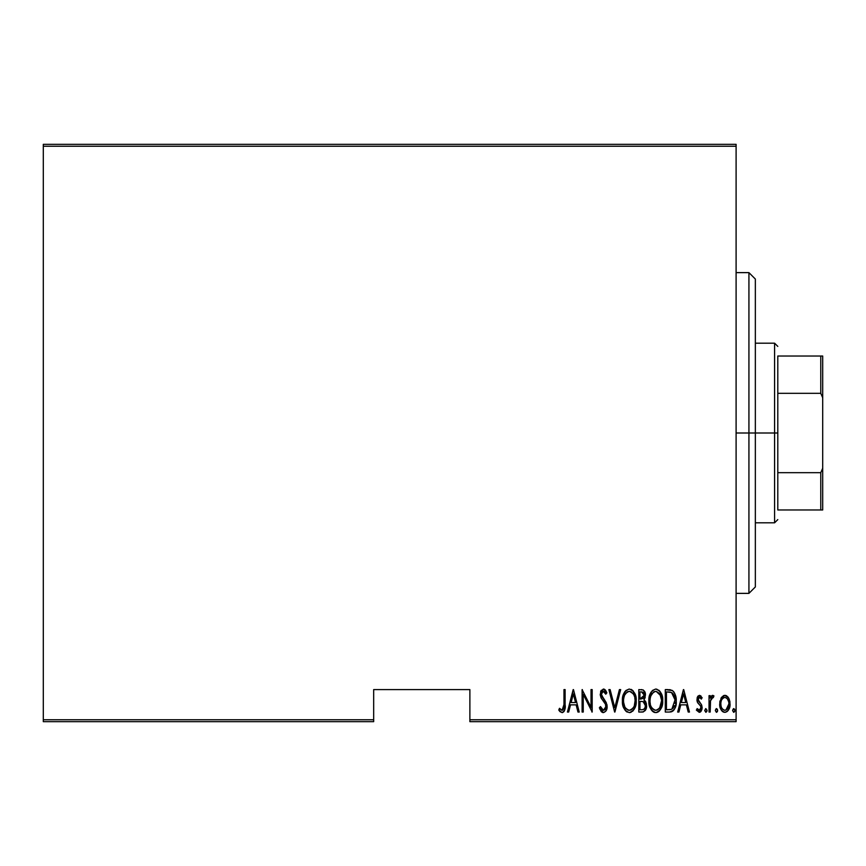<?xml version="1.0" encoding="UTF-8"?>
<svg xmlns="http://www.w3.org/2000/svg" width="866" height="866" viewBox="0 0 866 866"><rect width="100%" height="100%" fill="white"/><g stroke="black" fill="none" stroke-linecap="round" stroke-linejoin="round"><path stroke-width="1.3" d="M469.881 721.67L736.1 721.67L736.1 719.743L469.881 719.743L469.881 689.596L373.668 689.596L373.668 719.743L43.3 719.743L43.3 146.257L736.1 146.257L736.1 719.743L736.1 144.33L43.3 144.33L736.1 144.33L736.1 146.257L43.3 146.257L43.3 144.33L43.3 719.743L373.668 719.743L373.668 689.596L469.881 689.596L469.881 721.67L469.881 719.743L736.1 719.743L736.1 721.67L469.881 721.67M43.3 721.67L373.668 721.67L373.668 719.743L373.668 721.67L43.3 721.67L43.3 719.743L43.3 721.67M721.064 698.061L719.754 705.249L720.534 708.55L722.385 711.376L724.874 712.328L727.364 711.376L729.8 706.591L729.313 699.425L728.003 697.033L725.492 695.398L723.673 695.56L721.378 697.541L719.689 703.885C719.451 708.204 721.183 711.018 724.874 712.328C728.566 711.008 730.298 708.193 730.06 703.885L728.685 698.05L724.874 695.355L721.064 698.061M710.196 712.047L709.038 712.047L710.196 712.047L710.542 700.356L711.635 697.866L713.281 697.66L713.941 695.907L711.863 695.636L710.196 698.05L710.196 695.636L709.038 695.636L709.038 712.047L709.038 695.636L709.038 712.047L710.196 712.047L710.434 700.897L713.941 695.907L712.794 695.355L710.196 698.05L710.196 695.636L709.038 695.636L710.196 695.636M699.522 695.355L697.476 696.968L696.978 700.302L697.736 702.813L700.648 706.115L700.886 708.55L699.62 710.25L697.173 708.594L696.372 710.109L699.219 712.328L701.124 711.224L702.131 707.587L701.33 704.404L698.191 700.334L698.84 697.628L700.107 697.563L701.33 699.089L702.131 697.682L699.522 695.355L696.957 699.652L697.411 702.185L700.648 706.115L700.984 707.674L699.187 710.315L697.173 708.594L696.372 710.109L699.219 712.328L702.131 707.587L701.666 705.054L698.104 699.576L699.49 697.368L701.33 699.089L702.131 697.682L699.295 695.366M669.429 712.047L672.86 711.094L674.95 708.182L676.162 702.911L675.816 696.665L674.636 693.157L672.525 690.603L665.294 689.596L665.294 712.047L669.429 712.047C674.506 710.661 676.768 707.013 676.227 701.103C676.552 696.805 675.209 693.233 672.211 690.397L665.294 689.596L665.294 712.047L665.294 689.596L667.989 689.596M642.637 712.036L638.805 712.047L643.416 711.884L646.101 708.799L646.447 704.026L645.679 701.677L643.947 699.934L645.116 697.693L645.235 693.201L643.243 689.964L638.805 689.596L638.805 712.047L638.805 689.596L638.805 712.047L642.366 712.047C645.365 711.192 646.772 709.07 646.577 705.671L643.947 699.934L645.43 695.16C645.625 691.923 644.25 690.072 641.327 689.596L641.825 689.617M619.417 689.596L620.673 689.596L614.914 712.047L620.673 689.596L619.417 689.596L614.773 707.717L610.129 689.596L608.874 689.596L614.633 712.047L608.874 689.596L614.633 712.047L620.673 689.596L619.417 689.596L614.773 707.717L610.129 689.596L608.874 689.596L610.129 689.596M583.251 712.047L583.251 694.391L592.182 712.047L592.182 689.596L591.023 689.596L591.023 707.295L582.104 689.596L582.104 712.047L583.251 712.047L582.104 712.047L583.251 712.047L583.251 694.391L592.182 712.047L592.182 689.596L591.023 689.596L591.023 707.295L582.104 689.596L582.104 712.047L582.342 689.596M563.972 704.534L563.766 708.291L562.857 710.033L561.417 710.12L559.49 708.301L558.787 710.033L560.107 711.733L562.305 712.599L563.982 711.549L564.859 709.406L565.119 689.596L563.972 689.596L563.972 704.534L562.099 710.315L559.49 708.301L558.787 710.033L562.012 712.621C564.762 711.051 565.801 708.431 565.119 704.751L565.119 689.596L563.972 689.596L563.972 704.534M568.681 712.047L567.425 712.047L573.184 689.596L567.425 712.047L568.681 712.047L570.521 704.848L576.128 704.848L577.968 712.047L579.224 712.047L573.465 689.596L567.425 712.047L568.681 712.047L570.521 704.848L576.128 704.848L577.968 712.047L579.224 712.047L573.465 689.596L579.224 712.047L577.968 712.047M603.385 712.621L605.81 711.181L607.142 706.548L606.265 702.64L601.437 694.933L601.794 692.335L602.812 691.393L604.208 691.653L605.778 694.196L606.86 692.822L605.193 689.877L603.418 689.022L600.896 690.981L600.279 695.138L601.188 698.093L605.518 704.307L605.81 707.944L603.407 710.315L601.502 708.864L600.495 706.58L599.369 707.717L601.199 711.495L603.385 712.621C606.038 711.657 607.293 709.633 607.142 706.548L601.394 694.164L603.277 691.317L605.778 694.196L606.86 692.822L603.418 689.022L600.235 694.261L600.972 697.671L605.518 704.307L605.994 706.515L603.407 710.315L600.495 706.58L599.369 707.717L603.385 712.621L602.552 712.48M622.405 700.919L623.184 706.429L625.977 711.224L629.333 712.621L632.689 711.192L635.449 706.353L636.218 700.81L635.557 695.593L632.635 690.408L629.225 689.022L625.891 690.505L623.174 695.366L622.405 700.919C622.037 706.786 624.343 710.694 629.333 712.621C634.313 710.64 636.607 706.699 636.218 700.81C636.618 694.857 634.291 690.927 629.225 689.022C624.289 691.068 622.015 695.03 622.405 700.919L622.427 701.85M648.883 700.919L649.673 706.429L652.455 711.224L655.811 712.621L659.178 711.192L661.927 706.353L662.696 700.81L662.035 695.593L659.113 690.408L655.703 689.022L652.369 690.505L649.652 695.366L648.883 700.919C648.515 706.786 650.831 710.694 655.811 712.621C660.79 710.64 663.085 706.699 662.696 700.81C663.096 694.857 660.769 690.927 655.703 689.022C650.767 691.068 648.493 695.03 648.883 700.919L648.905 699.977M678.922 712.047L677.667 712.047L683.426 689.596L677.667 712.047L678.922 712.047L680.763 704.848L686.37 704.848L688.21 712.047L689.466 712.047L683.707 689.596L677.667 712.047L678.922 712.047L680.763 704.848L686.37 704.848L688.21 712.047L689.466 712.047L683.707 689.596L689.466 712.047L688.21 712.047M704.729 710.466L706.028 712.317L707.013 710.163L705.725 708.605L704.729 710.466L705.877 712.328L707.024 710.466L705.877 708.594L704.74 710.759M715.392 710.759L716.528 712.328L717.676 710.466L716.528 708.594L715.37 710.466L716.377 712.317L717.427 711.625L717.427 709.297L716.236 708.648L715.392 710.152M732.658 710.759L733.794 712.328L734.953 710.466L733.794 708.594L732.647 710.466L733.643 712.317L734.693 711.625L734.704 709.297L733.502 708.648L732.658 710.152M563.972 689.596L565.119 689.596L565.119 704.751M565.043 707.782L564.978 708.475M564.848 709.449L564.448 710.737M563.972 711.56L562.597 712.545M560.01 711.635L559.414 710.932M559.09 710.477L559.49 708.301M559.501 708.312L560.302 709.189M560.475 709.362L562.499 710.239M563.528 709.07L563.766 708.291M563.777 708.226L563.907 707.111M573.324 693.915L575.533 702.543L571.116 702.543L573.324 693.915L575.533 702.543L571.116 702.543L573.324 693.915M591.023 689.596L592.182 689.596L591.922 712.047M601.805 712.068L601.199 711.506M599.943 709.297L599.64 708.518M599.369 707.717L600.495 706.58L600.712 707.165M601.502 708.864L600.939 707.749M602.801 710.185L604.013 710.217L605.41 708.962L604.847 709.698M605.41 708.951L605.81 707.944M605.951 707.23L605.962 705.942M605.724 704.837L605.291 703.82M603.818 701.568L603.137 700.724M602.628 700.096L602.065 699.371M600.235 694.261L600.257 694.846M600.885 690.992L601.275 690.321M604.078 689.12L605.074 689.747M605.637 690.429L606.276 691.544M606.59 692.194L605.778 694.196L605.453 693.493M605.28 693.146L604.208 691.653L602.812 691.393M601.469 693.244L601.394 694.164M601.599 695.679L601.881 696.383M601.892 696.405L602.509 697.401M602.736 697.704L603.58 698.754M606.914 704.534L607.088 705.541M607.142 706.559L607.088 707.663M606.947 708.507L606.698 709.416M603.126 698.191L602.26 697.065M604.858 692.41L605.778 694.196M600.896 690.981L600.593 691.761M622.481 699.057L622.73 697.217M624.224 692.757L624.689 691.966M624.7 691.956L625.252 691.209M631.076 689.379L631.877 689.812M632.667 690.44L633.414 691.263M636.142 698.884L634.756 693.45M634.778 693.493L635.547 695.571M636.142 702.727L635.893 704.513M635.893 704.534L635.698 705.454M634.778 708.096L634.02 709.525M633.403 710.391L632.7 711.181M631.141 712.242L629.798 712.588M627.211 712.101L625.988 711.235M626.215 711.441L624.808 709.828M623.184 706.407L622.741 704.653M622.665 704.21L622.481 702.77M622.481 699.046L622.427 699.977M635.146 707.241L635.449 706.353M626.075 692.962L624.754 694.965L627.006 692.107L629.279 691.317C633.414 692.854 635.341 696.015 635.07 700.8L634.334 705.584M634.789 703.852L635.07 700.8C635.373 705.638 633.447 708.81 629.279 710.315L630.773 710.023L629.279 710.315C625.187 708.81 623.282 705.671 623.552 700.908L623.617 702.413L623.552 700.908C623.26 696.102 625.176 692.908 629.279 691.317L627.536 691.782M634.789 697.779L635.049 700.042M634.15 695.582L634.41 696.307M629.658 691.339L633.154 693.72M633.057 693.579L632.57 692.984M631.52 692.064L629.669 691.339M632.602 708.669L631.628 709.535M623.823 703.917L624.787 706.775L623.617 702.423M628.532 710.25L627.807 710.023M627.796 691.642L627.016 692.107M623.834 697.855L624.397 695.809M623.617 699.382L623.834 697.866M644.585 691.36L645.235 693.201M645.235 701.005L645.646 701.622M646.534 706.732L645.7 709.73M645.679 709.784L645.105 710.672M643.157 701.655L640.732 701.395L643.157 701.655L645.43 705.671C645.419 708.28 644.163 709.633 641.663 709.741L639.963 709.741L639.963 701.395L642.864 701.568M645.257 704.22L645.213 707.241L643.958 709.222L645.192 707.327M643.676 692.854L644.282 695.192L643.016 692.237M644.217 696.048L644.282 695.192L639.963 699.089L639.963 691.891L641.544 691.891L644.282 695.192L643.211 698.342L640.743 699.089L643.395 698.126M642.15 691.945L641.544 691.891L642.15 691.945M643.449 698.061L643.784 697.509M645.376 706.472L645.3 704.437M643.243 709.557L642.464 709.709M640.743 699.089L639.963 699.089L639.963 691.891L641.544 691.891M648.97 699.024L649.143 697.585M650.712 692.746L651.178 691.966M656.644 689.109L659.903 691.263M662.62 698.905L660.325 691.837L662.035 695.571M662.62 702.716L660.509 709.503M659.892 710.38L659.188 711.17M658.506 711.744L656.742 712.523M654.88 712.523L653.992 712.253M653.689 712.101L652.466 711.235M652.423 711.192L651.286 709.828M651.254 709.784L650.366 708.215M650.334 708.15L649.219 704.643M649.143 704.21L648.959 702.802M648.905 701.861L648.959 702.781M649.673 706.429L650.344 708.172M661.624 707.241L661.927 706.353M662.176 705.454L662.371 704.534M654.285 691.642L655.768 691.317C659.903 692.854 661.83 696.015 661.548 700.8L660.812 705.584M655.01 710.25L653.105 709.286M650.052 701.666L650.03 700.908C649.738 696.102 651.654 692.908 655.768 691.317L654.014 691.782M652.13 693.471L650.886 695.809L653.494 692.107M660.628 695.582L656.147 691.339L659.957 694.218L661.527 700.042M659.665 707.933L661.548 700.8C661.851 705.638 659.924 708.81 655.768 710.315L657.251 710.023L655.768 710.315C651.676 708.81 649.76 705.671 650.03 700.908L650.106 699.382L650.03 700.908M659.091 708.669L658.117 709.535M650.312 703.917L650.095 702.423M650.312 697.855L650.886 695.809M669.072 689.628L670.771 689.856M673.369 691.339L673.835 691.891L673.369 691.339M675.816 696.654L676.184 699.631M674.56 709.016L673.521 710.488M672.059 711.56L671.215 711.841M670.955 711.906L670.316 712.004M675.653 695.939L675.458 695.225M670.533 692.183L672.048 692.832L670.533 692.183M672.525 693.211L673.651 694.64L672.525 693.211M673.77 707.165L672.73 708.529M671.388 709.362L666.441 709.741L666.441 691.891L671.529 692.529L675.047 699.88L671.843 709.167L670.62 709.546M668.444 691.923L669.494 691.999M674.939 698.786L675.047 699.88M673.261 707.944L673.661 707.36M674.452 705.606L673.78 707.154M675.047 702.239L674.939 703.365M683.566 693.915L685.785 702.543L681.358 702.543L683.566 693.915L685.785 702.543L681.358 702.543L683.566 693.915M700.486 695.669L701.092 696.188M702.131 697.682L701.33 699.089L700.984 698.526L701.319 699.089M699.815 697.422L699.143 697.433M698.84 697.628L698.126 699.208M698.126 699.219L698.126 699.955M698.299 700.702L699.869 702.759M702.099 708.356L702.131 707.587M701.99 709.146L701.124 711.224M699.966 712.198L700.616 711.798M699.598 712.296L696.372 710.109L697.347 708.886M697.974 709.719L698.516 710.142M699.014 710.304L699.62 710.25M700.8 706.483L700.821 708.789M700.648 706.115L700.183 705.444M699.955 705.195L699.133 704.426M697.195 701.568L697.411 702.185M697.054 700.94L696.978 700.302M697.065 698.277L697.271 697.487M697.487 696.946L698.267 695.842M697.823 696.361L697.476 696.968M707.013 710.759L706.905 711.322M710.618 697.141L711.116 696.351M711.148 696.307L712.307 695.43M713.941 695.907L712.794 695.355L713.941 695.907L713.281 697.66L711.646 697.855M713.281 697.66L712.599 697.368M710.542 700.356L710.293 702.229M710.272 702.575L710.196 706.526M710.337 701.741L710.434 700.897M723.684 695.55L724.874 695.355M725.188 695.366L726.693 695.842M726.087 695.56L728.003 697.033M729.746 700.897L729.984 702.38M729.8 706.591L729.941 705.747M729.789 706.602L729.475 707.825M729.443 707.923L728.025 710.672M728.934 709.178L728.328 710.239M727.353 711.387L725.556 712.274L727.364 711.376M724.539 712.317L723.532 712.09M723.24 711.96L722.385 711.376M722.212 711.224L721.638 710.553M721.595 710.51L721.194 709.893M720.295 707.89L719.96 706.613M719.765 702.38L720.003 700.886M719.765 702.348L720.003 700.897M724.615 710.304L722.958 709.59L724.874 710.315C722.017 709.341 720.674 707.197 720.848 703.896L721.053 705.974L720.848 703.896C720.674 700.583 722.017 698.407 724.874 697.368C727.732 698.407 729.075 700.594 728.901 703.896L728.858 702.846L728.901 703.896C729.075 707.197 727.732 709.341 724.874 710.315L724.355 710.272M725.134 697.379L727.353 698.754L728.707 701.806L728.025 699.825M728.739 702.001L728.858 702.846M725.946 710.109L728.901 703.896L728.035 707.944L725.892 710.131M722.958 709.59L721.595 707.695M721.714 707.933L722.038 708.529M723.381 697.812L724.355 697.411M722.406 698.743L722.969 698.137M720.891 702.846L720.977 702.207M633.858 706.753L633.501 707.435M631.455 709.665L630.773 710.023M626.54 709.211L625.544 708.074M633.479 694.218L633.836 694.889M641.338 701.406L641.955 701.438M643.709 701.925L645.397 705.054M645.43 705.671L645.376 706.461M642.063 709.73L639.963 709.741L639.963 701.395L640.732 701.395M659.989 707.435L659.567 708.074M657.933 709.665L657.251 710.023M653.029 709.211L652.033 708.074M650.106 699.382L650.312 697.866M667.989 709.741L666.441 709.741L666.441 691.891L667.383 691.891M673.932 695.182L674.711 697.476M669.948 709.644L668.974 709.719M721.324 706.981L721.053 705.974M721.042 701.806L721.248 700.995M721.724 699.825L722.266 698.916M748.928 433L755.347 433L755.347 279.047L755.347 586.953L755.347 433L748.928 433L748.928 272.628L748.928 433L736.1 433L748.928 433L748.928 593.372L748.928 433M777.798 356.023L777.798 393.326L777.798 356.023L820.773 356.023L777.798 356.023M777.798 433L777.798 393.326L777.798 472.674L777.798 433L774.594 433L777.798 433M755.347 343.196L774.594 343.196L774.594 433L774.594 343.196L777.798 346.4M755.347 433L774.594 433L755.347 433M777.798 509.977L777.798 472.674L777.798 509.977L822.7 509.977L822.7 468.279L820.773 472.674L777.798 472.674L820.773 472.674L820.773 509.977L820.773 472.674L822.7 468.279L822.7 509.977L777.798 509.977M755.347 522.804L774.594 522.804L774.594 433L774.594 522.804L777.798 519.6M822.7 356.023L820.773 356.023L820.773 393.326L822.7 397.721L822.7 468.279L822.7 356.023L822.7 397.721L820.773 393.326L820.773 356.023L822.7 356.023M777.798 393.326L820.773 393.326L777.798 393.326M736.1 272.628L748.928 272.628L755.347 279.047M736.1 593.372L748.928 593.372L755.347 586.953"/></g></svg>
